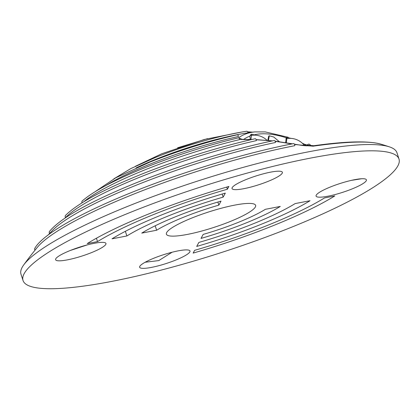 <?xml version="1.0" encoding="UTF-8"?>
<svg xmlns="http://www.w3.org/2000/svg" width="420" height="420" viewBox="0 0 420 420"><rect width="100%" height="100%" fill="white"/><g stroke="black" fill="none" stroke-linecap="round" stroke-linejoin="round"><path stroke-width="0.63" d="M330.404 186.984A26.45 4.599 -17.9 0 1 366.413 179.823A26.45 4.599 -17.9 0 1 352.086 188.927A26.45 4.599 -17.9 0 1 316.071 196.082A26.45 4.599 -17.9 0 1 330.404 186.984M361.646 178.747L351.524 180.338M246.367 179.445A26.45 4.599 162.1 0 0 232.034 188.548A26.45 4.599 162.1 0 0 268.049 181.388A26.45 4.599 162.1 0 0 282.377 172.289A26.45 4.599 162.1 0 0 246.367 179.445M285.663 142.643L286.219 137.75L287.018 137.413L291.092 138.39M306.169 145.903A5.024 4.022 -63.9 0 0 304.61 144.312L302.269 143.183M230.228 221.498A46.877 8.153 162.1 0 0 255.623 205.364A46.877 8.153 162.1 0 0 191.798 218.048A46.877 8.153 162.1 0 0 166.404 234.181A46.877 8.153 162.1 0 0 230.228 221.498M183.43 217.297A67.3 11.702 -17.9 0 1 218.862 205.133L221.015 201.128A85.717 14.905 -17.9 0 0 175.88 216.62A85.717 14.905 -17.9 0 0 141.755 233.105L156.634 230.239A67.3 11.702 -17.9 0 1 183.43 217.297M217.865 202.046L218.862 205.133M175.66 260.101A26.45 4.599 162.1 0 0 189.992 251.003A26.45 4.599 162.1 0 0 153.977 258.158A26.45 4.599 162.1 0 0 139.65 267.262A26.45 4.599 162.1 0 0 175.66 260.101M70.366 250.451L87.224 244.913M91.623 252.567A26.45 4.599 -17.9 0 1 55.613 259.723A26.45 4.599 -17.9 0 1 69.941 250.619A26.45 4.599 -17.9 0 1 105.956 243.464A26.45 4.599 -17.9 0 1 91.623 252.567M168.331 215.948A104.134 18.113 -17.9 0 1 223.162 197.122L225.309 193.116A122.546 21.315 -17.9 0 0 160.786 215.271A122.546 21.315 -17.9 0 0 111.993 238.833L126.877 235.966A104.134 18.113 -17.9 0 1 168.331 215.948M222.164 194.035L223.162 197.122M49.618 233.441A1.675 1.601 -143 0 1 49.502 231.399C60.664 218.027 89.171 201.994 135.02 183.304C178.49 165.701 231.835 149.299 274.207 140.516A1.675 0.861 -101.8 0 1 275.457 142.501A162.482 28.256 162.1 0 0 135.303 185.582A162.482 28.256 162.1 0 0 52.033 230.879A324.87 324.87 0 0 0 48.295 234.869M65.562 217.513A1.675 1.57 -136.6 0 1 65.562 215.371C77.175 203.805 101.829 190.355 139.524 175.009C175.455 160.466 218.988 146.811 255.181 138.731A1.675 0.772 -102.7 0 1 256.368 140.627A144.48 25.127 162.1 0 0 139.76 177.198A144.48 25.127 162.1 0 0 67.73 215.507A324.87 324.87 0 0 0 65 218.043M82.058 202.802A1.675 1.538 -132.1 0 1 82.336 200.897C93.529 191.168 114.282 180.138 144.606 167.811C175.403 155.505 206.692 145.504 238.471 137.818A1.675 0.677 -103.4 0 1 239.584 139.619A125.911 21.898 162.1 0 0 144.795 169.911A125.911 21.898 162.1 0 0 84.84 200.907A324.87 324.87 0 0 0 83.822 201.726M95.335 191.546L115.799 177.781L149.867 162.109C178.983 150.502 208.121 141.398 237.279 134.799A1.675 0.788 -102.5 0 1 238.455 136.49A108.108 18.8 162.1 0 0 150.014 164.12A108.108 18.8 162.1 0 0 106.318 185.315M294.562 144.506L313.073 146.191A171.775 25.331 -14.2 0 1 371.417 142.48A171.775 25.331 -14.2 0 1 380.578 144.065A324.87 324.87 0 0 1 389.471 146.879A197.547 34.356 162.1 0 0 378.971 144.921A197.547 34.356 162.1 0 0 128.016 206.236A197.547 34.356 162.1 0 0 23.63 265.041A197.547 34.356 162.1 0 0 21 274.218L23.027 280.492A197.547 34.356 162.1 0 0 291.984 227.036A197.547 34.356 162.1 0 0 399 159.054A197.547 34.356 162.1 0 0 130.042 212.51A197.547 34.356 162.1 0 0 23.027 280.492M399 159.054L396.974 152.78A197.547 34.356 162.1 0 0 389.471 146.879M113.799 178.868L130.741 168.62L155.594 157.411C184.81 145.546 221.97 134.867 246.608 131.266A1.675 1.134 -98.5 0 1 247.989 132.82A89.933 15.64 162.1 0 0 155.699 159.338A89.933 15.64 162.1 0 0 136.085 167.932M35.018 250.189A1.675 1.622 -150.4 0 1 34.818 248.33C42.457 234.539 79.595 213.454 131.114 192.67C182.117 172.001 245.364 152.891 293.496 143.614A1.675 0.94 -101 0 1 294.793 145.688A179.839 31.274 162.1 0 0 131.45 195.032A179.839 31.274 162.1 0 0 37.621 247.023A324.87 324.87 0 0 0 23.63 265.041M87.239 243.595A153.184 26.639 -17.9 0 1 148.228 214.142A153.184 26.639 -17.9 0 1 228.884 186.454L227.399 189.221A140.459 24.428 -17.9 0 0 153.442 214.609A140.459 24.428 -17.9 0 0 97.519 241.616L87.239 243.595M226.706 187.084L227.399 189.221M207.564 138.621L177.618 147.787M310.527 145.535A1.675 1.538 47.9 0 0 307.44 145.105M203.165 234.413L201.017 238.418A85.717 14.905 162.1 0 0 280.271 206.446L265.393 209.307A67.3 11.702 162.1 0 1 203.165 234.413M155.195 225.782L156.634 230.239M324.508 197.93L334.787 195.951A153.184 26.639 162.1 0 1 193.148 253.097L194.628 250.325A140.459 24.428 162.1 0 0 324.508 197.93M295.155 203.579L310.034 200.718A122.546 21.315 162.1 0 1 196.718 246.43L198.865 242.424A104.134 18.113 162.1 0 0 295.155 203.579M145.173 262.243L158.755 260.594L172.106 252.236M125.37 231.31L126.877 235.966M239.542 139.382L243.474 139.566A324.277 260.111 60.4 0 1 251.218 139.64M256.19 139.813A324.277 260.111 60.4 0 1 271.829 141.02M275.221 141.409A324.277 260.111 60.4 0 1 291.695 143.966M96.427 238.229L97.519 241.616M313.073 146.191A5.024 2.914 -98.1 0 0 311.966 145.992L311.966 145.992C344.978 141.278 367.846 140.637 380.578 144.065M251.837 139.493L244.109 139.424A5.024 2.735 89.6 0 0 243.474 139.566M241.736 139.367A5.024 4.767 -127.8 0 0 239.075 138.217M267.797 140.406L268.737 136.054L269.315 135.823L273.74 137.009L279.337 141.703M250.257 139.461L249.9 136.112L250.887 134.526L251.612 134.237L255.68 135.209M286.34 142.753L287.018 137.413M268.443 140.464L269.315 135.823M250.903 139.472L251.612 134.237M254.698 134.694A276.938 87.302 -127.5 0 1 268.648 134.017A276.938 87.302 -127.5 0 1 286.219 137.75M303.812 144.779A276.938 87.302 -127.5 0 1 306.138 145.898M288.136 137.277L265.319 131.917L254.814 131.911A281.284 88.673 52.5 0 0 238.549 137.807M243.616 139.424A276.938 87.302 -127.5 0 1 249.9 136.112M135.224 166.383L161.774 153.741L204.293 139.493L241.253 132.137M307.839 144.491L307.199 145.058M254.814 131.911A324.87 324.87 0 0 0 247.963 132.667M247.622 131.812L252.709 132.127M294.404 144.191L303.077 145.567L311.966 145.992M292.435 143.819L275.1 141.167M272.517 140.873L256.121 139.634M313.819 145.735L308.527 145.288L304.61 144.312M244.109 139.424L240.634 139.23L241.3 139.529M304.584 145.745A18.417 18.417 0 0 0 285.941 138.758M267.067 140.343A18.417 18.417 0 0 0 250.551 135.529"/></g></svg>
